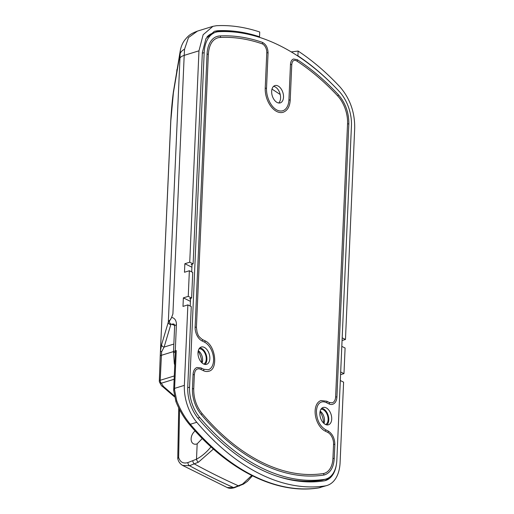 <?xml version="1.0" encoding="UTF-8"?>
<svg xmlns="http://www.w3.org/2000/svg" width="514" height="514" viewBox="0 0 514 514"><rect width="100%" height="100%" fill="white"/><g stroke="black" fill="none" stroke-linecap="round" stroke-linejoin="round"><path stroke-width="0.77" d="M320.164 411.149A8.018 4.915 -107.1 0 1 321.398 412.196A8.018 4.915 -107.1 0 1 324.495 420.76A8.018 4.915 -107.1 0 1 324.379 421.872A8.018 4.915 -107.1 0 1 323.948 423.433M325.645 424.538A8.018 4.915 72.9 0 0 328.105 419.649A8.018 4.915 72.9 0 0 320.942 409.279M201.784 362.704A16.165 9.907 72.9 0 0 198.198 351.068M202.073 362.968A8.018 4.915 72.9 0 0 202.503 361.406A8.018 4.915 72.9 0 0 202.619 360.295A8.018 4.915 72.9 0 0 199.522 351.73A8.018 4.915 72.9 0 0 198.288 350.683M203.769 364.079A8.018 4.915 72.9 0 0 206.23 359.183A8.018 4.915 72.9 0 0 199.066 348.813M174.593 325.343L171.059 324.077C169.324 323.126 168.99 321.796 170.044 320.1L171.22 318.237M291.245 51.927L298.12 51.047L297.914 55.82A253.498 155.369 -107.1 0 1 336.991 89.07M298.12 51.047A258.671 158.537 -107.1 0 1 340.011 86.956C349.976 98.489 354.872 112.2 354.699 128.076L345.466 339.471L342.183 337.839M297.548 55.865L297.914 55.82M280.233 94.525L272.002 89.095M336.336 464.784A31.039 19.024 72.9 0 1 325.535 480.532A31.039 19.024 72.9 0 1 323.82 480.924A227.631 139.512 -107.1 0 1 198.378 418.692A31.039 19.024 72.9 0 1 187.745 387.042L191.259 306.575L187.873 304.892L182.99 306.402L183.363 297.863L188.246 296.36L189.364 270.749L184.481 272.253L184.854 263.714L189.737 262.211L193.123 263.888L202.355 52.499L205.96 38.569L214.454 31.277L217.589 30.731L215.636 31.328A253.498 155.369 -107.1 0 1 234.493 32.074M193.123 263.888L191.169 264.492L192.018 264.909M329.127 477.564A31.039 19.024 -107.1 0 1 324.546 480.789M188.246 296.36L191.632 298.036L189.679 298.64L190.527 299.058M171.059 324.077A10.344 4.112 -177.5 0 0 170.783 324.649L164.107 347.066A2.589 2.364 -163.4 0 1 161.647 344.476L168.322 322.06L180.305 50.507C181.101 46.331 182.656 42.752 184.976 39.777C187.893 36.462 189.242 34.194 197.466 31.103L212.931 26.336L216.542 25.7A258.671 158.537 -107.1 0 1 259.731 32.003L259.525 36.777L258.805 37.136M212.931 26.336L203.133 34.746L198.969 50.815L184.198 55.371L172.91 313.906L171.586 317.466A10.344 7.067 116.4 0 1 176.405 324.803L175.268 350.889L176.244 350.587L174.593 388.378L184.359 385.365L187.873 304.892M189.737 262.211L198.969 50.815M217.589 30.731A253.498 155.369 -107.1 0 1 259.525 36.777M184.359 385.365A36.211 22.198 72.9 0 0 196.766 422.283L190.321 424.268A232.803 142.686 72.9 0 0 318.609 487.914L327.058 485.473A36.211 22.198 72.9 0 0 340.095 462.626L343.603 382.153L340.313 380.521M320.582 487.471L318.378 487.972A2.589 2.037 -98.5 0 0 318.609 487.914L325.054 485.929A232.803 142.686 -107.1 0 1 196.766 422.283M325.054 485.929A36.211 22.198 72.9 0 0 327.058 485.473M191.632 298.036L192.75 272.426L189.364 270.749M341.81 346.378L345.093 348.01L343.975 373.62L340.686 371.988M173.848 344.065L164.107 347.066L161.602 351.878L160.195 380.296A2.589 1.587 72.9 0 0 161.345 383.2L163.343 386.342L174.169 395.774M197.466 31.103L188.49 37.567L184.552 49.196C181.943 50.565 180.408 52.306 179.945 54.42L173.391 92.803L170.815 120.886L160.452 350.901L161.647 344.476M174.754 365.017A23.278 14.27 -107.1 0 1 174.323 363.552L173.578 352.771L175.313 352.238M342.061 340.519L345.466 339.471M340.57 374.667L343.975 373.62M175.268 350.889A5.172 2.056 -177.5 0 0 173.488 352.347A5.172 2.056 -177.5 0 0 173.578 352.771M318.378 487.972C276.487 494.584 228.01 470.374 189.152 424.146C183.935 417.94 179.527 410.442 175.929 401.646L173.668 390.383L175.351 351.319A2.589 1.028 2.5 0 1 176.244 350.587M173.668 390.383A2.589 0.957 0.9 0 1 174.554 389.676L176.713 400.753C180.144 409.626 184.68 417.464 190.321 424.268A2.589 1.169 -40.3 0 1 189.152 424.146M175.929 401.646A2.589 0.662 -21.7 0 1 176.713 400.753M184.552 49.196L184.198 55.371C181.718 56.161 180.26 57.202 179.829 58.5M180.305 50.507L173.366 92.012C172.203 100.795 171.329 110.568 170.732 121.323L170.815 120.886M176.617 72.994L176.9 69.551M160.252 356.016L160.452 350.901L161.602 351.878M184.854 263.714L191.915 267.222M183.363 297.863L190.424 301.365M320.074 411.528A16.165 9.907 -107.1 0 1 323.659 423.17M174.137 379.261L161.345 383.2A2.589 2.05 166.8 0 1 159.372 381.729L159.372 381.729A2.589 2.05 166.8 0 1 159.334 381.215A2.589 1.041 -177.9 0 1 159.301 381.041L160.233 356.125A2.589 1.034 -177.8 0 0 160.246 356.241M163.343 386.342L162.083 386.13L174.374 396.737A2.589 1.626 128.3 0 1 174.265 396.654M170.603 319.4L171.586 317.466M202.285 438.513L197.17 443.833A7.761 5.301 116.4 0 1 193.54 443.845A7.761 5.301 116.4 0 1 191.124 438.699A7.761 5.301 116.4 0 1 195.121 430.944M179.559 409.594L178.654 457.421C180.157 462.17 183.241 463.885 187.906 462.568L196.502 459.188C201.893 456.297 206.808 452.076 211.241 446.512M227.201 487.548L233.632 487.619A998.451 611.956 -107.1 0 1 189.505 465.723L182.586 465.414L227.201 487.542M213.413 449.05L198.436 462.195L189.505 465.723A2.589 1.548 70.7 0 1 187.906 462.568M252.419 475.816L247.465 481.329L243.456 484.124L234.461 487.683A2.589 1.548 -109.3 0 1 233.632 487.619L242.557 484.085L251.731 475.469M178.654 457.421L177.773 458.616C178.403 461.585 180.009 463.846 182.592 465.414M197.993 352.739A9.053 5.551 -107.1 0 1 201.25 347.021A9.053 5.551 -107.1 0 1 207.181 349.944A9.053 5.551 -107.1 0 1 209.84 358.618A9.053 5.551 -107.1 0 1 206.583 364.33A9.053 5.551 -107.1 0 1 200.646 361.406A9.053 5.551 -107.1 0 1 197.993 352.739M199.888 347.811A9.053 5.551 -107.1 0 1 206.911 359.517A9.053 5.551 -107.1 0 1 205.015 364.445M319.869 413.198A9.053 5.551 -107.1 0 1 323.126 407.486A9.053 5.551 -107.1 0 1 329.056 410.41A9.053 5.551 -107.1 0 1 331.716 419.077A9.053 5.551 -107.1 0 1 328.459 424.789A9.053 5.551 -107.1 0 1 322.522 421.872A9.053 5.551 -107.1 0 1 319.869 413.198M321.764 408.277A9.053 5.551 -107.1 0 1 328.787 419.983A9.053 5.551 -107.1 0 1 326.891 424.905M271.662 91.293A9.053 5.551 -107.1 0 1 274.919 85.581A9.053 5.551 -107.1 0 1 280.856 88.504A9.053 5.551 -107.1 0 1 283.51 97.172A9.053 5.551 -107.1 0 1 280.252 102.884A9.053 5.551 -107.1 0 1 274.322 99.967A9.053 5.551 -107.1 0 1 271.662 91.293M273.557 86.371A9.053 5.551 -107.1 0 1 280.58 98.078A9.053 5.551 -107.1 0 1 278.684 102.999M326.441 401.203A0.777 0.527 116.4 0 1 326.756 401.216L320.993 400.567A16.294 9.991 72.9 0 0 315.127 410.847A16.294 9.991 72.9 0 0 325.137 431.079L327.675 432.338A9.573 5.866 -107.1 0 1 333.56 444.218L332.944 458.295A23.798 14.585 -107.1 0 1 324.379 473.31A23.798 14.585 -107.1 0 1 323.197 473.587M325.137 431.079A0.777 0.527 -63.6 0 0 325.516 429.672C319.708 425.984 316.669 419.803 316.412 411.136C316.823 406.066 318.5 403.04 321.449 402.051A14.745 9.04 -107.1 0 1 326.384 402.623L328.921 403.882A11.122 6.817 72.9 0 0 332.642 404.312C335.237 403.349 336.664 400.939 336.914 397.078L335.629 396.795A9.573 5.866 -107.1 0 1 332.185 402.835L329.294 402.475A0.777 0.527 116.4 0 1 328.921 403.882M290.211 100.146L291.759 64.674C292.016 62.22 292.762 60.819 294.008 60.485A6.984 4.279 -107.1 0 1 296.835 61.044A0.777 0.495 -56.9 0 0 297.343 59.714L293.552 59.007A8.539 5.23 72.9 0 0 290.481 64.391L288.926 99.857A17.328 10.621 -107.1 0 1 282.694 110.793C273.859 112.919 266.104 99.35 266.515 88.389L265.23 88.106A18.883 11.571 72.9 0 0 270.775 106.186A18.883 11.571 72.9 0 0 283.15 112.277C287.442 110.671 289.8 106.629 290.211 100.146L288.926 99.857M192.448 388.59L193.733 388.88L194.343 374.802C194.652 371.481 195.706 369.54 197.524 368.981A9.573 5.866 -107.1 0 1 200.723 369.354A0.777 0.527 -63.6 0 0 201.102 367.947L197.061 367.497A11.122 6.817 72.9 0 0 193.065 374.52L192.448 388.59A25.347 15.536 72.9 0 0 201.128 414.432A221.939 136.03 72.9 0 0 261.459 463.686A221.939 136.03 72.9 0 0 323.434 475.109A25.347 15.536 72.9 0 0 324.835 474.795C330.541 472.662 333.67 467.258 334.228 458.578L332.944 458.295M336.837 460.223A29.748 18.234 -107.1 0 1 326.133 478.997A29.748 18.234 -107.1 0 1 324.488 479.369A226.333 138.722 -107.1 0 1 199.76 417.49A29.748 18.234 -107.1 0 1 189.57 387.164L204.174 52.614A32.331 19.815 -107.1 0 1 215.809 32.215A32.331 19.815 -107.1 0 1 218.823 31.682A252.201 154.579 -107.1 0 1 339.208 91.408A32.331 19.815 -107.1 0 1 351.441 125.679L336.837 460.223M204.508 342.157A14.745 9.04 -107.1 0 1 213.387 356.774A14.745 9.04 -107.1 0 1 208.26 369.765L203.64 369.206A0.777 0.527 -63.6 0 1 203.261 370.613A16.294 9.991 72.9 0 0 208.716 371.249C218.386 369.598 215.771 345.26 204.88 340.75A0.777 0.527 116.4 0 1 204.508 342.157L201.963 340.898A11.122 6.817 72.9 0 1 195.134 327.09L207.052 54.041A27.936 17.123 72.9 0 1 217.107 36.417A27.936 17.123 72.9 0 1 219.709 35.961A0.777 0.604 -92.9 0 1 219.825 35.935L217.107 36.417M326.133 478.997L323.203 479.896A29.748 18.234 -107.1 0 1 321.558 480.269A226.333 138.722 -107.1 0 1 278.453 476.651M190.219 306.061L190.559 298.371M191.709 271.912L192.05 264.222M206.949 37.014A32.331 19.815 -107.1 0 1 212.88 33.114L215.809 32.215M200.723 369.354L203.261 370.613M195.134 327.09L196.419 327.379L208.337 54.33C209.005 45.309 212.083 39.835 217.563 37.901A26.381 16.172 -107.1 0 1 220.024 37.471A246.251 150.93 -107.1 0 1 261.992 43.754A6.984 4.279 -107.1 0 1 266.779 52.634L265.23 88.106M296.835 61.044A246.251 150.93 -107.1 0 1 337.563 95.784A26.381 16.172 -107.1 0 1 347.548 123.745L335.629 396.795M173.52 351.563L161.126 355.386A2.589 1.034 -177.8 0 0 160.233 356.125L170.732 121.323M162.077 386.13C161.826 386.399 160.921 384.928 159.372 381.729A2.589 2.589 0 0 1 159.301 381.041A2.589 1.041 -177.9 0 1 160.195 380.296L174.278 375.952M173.706 389.104A2.589 1.028 2.5 0 1 174.593 388.378A36.211 22.198 72.9 0 0 174.554 389.676M170.783 324.649A2.589 2.364 -163.4 0 1 168.322 322.06A12.934 5.14 2.5 0 1 170.044 320.1M174.233 324.238A5.172 3.534 -63.6 0 0 172.19 324.148M176.405 324.803A5.172 2.056 -177.5 0 0 174.625 326.262L173.488 352.347M198.436 462.195A2.589 1.343 61 0 1 196.502 459.188L197.17 443.833M239.421 485.948A2.589 1.548 -109.3 0 1 238.586 485.884A998.227 611.821 -107.1 0 1 194.459 463.988A2.589 1.548 70.7 0 1 192.859 460.833M243.456 484.124A2.589 1.343 -119 0 1 242.557 484.085M327.675 432.338A0.777 0.527 -63.6 0 0 328.054 430.931L325.516 429.672M328.979 402.462A0.777 0.527 116.4 0 1 329.294 402.475L326.756 401.216A0.777 0.527 116.4 0 1 326.384 402.623M291.759 64.674L290.481 64.391M194.343 374.802L193.065 374.52M321.558 480.269L324.488 479.369M197.871 418.075L199.76 417.49M187.726 387.736L189.57 387.164M202.323 53.186L204.174 52.614M193.733 388.88C193.605 398.157 196.354 406.33 201.963 413.391A0.777 0.353 139.7 0 1 201.816 413.943A0.777 0.353 139.7 0 1 201.128 414.432M204.566 340.737A0.777 0.527 116.4 0 1 204.88 340.75L202.343 339.491A0.777 0.527 116.4 0 1 201.963 340.898M208.337 54.33L207.052 54.041M220.024 37.471A0.777 0.604 -92.9 0 0 219.825 35.935C233.632 35.241 247.761 37.361 262.217 42.289A0.777 0.559 -71.1 0 1 261.992 43.754M266.779 52.634L268.064 52.916C267.89 47.68 265.937 44.133 262.217 42.289M337.563 95.784A0.777 0.379 -43.1 0 0 338.238 95.263A0.777 0.379 -43.1 0 0 338.347 94.679C325.253 80.679 311.58 69.017 297.343 59.714M347.548 123.745L348.833 124.028C348.948 112.662 345.453 102.884 338.347 94.679M333.56 444.218L334.839 444.507C334.704 438.23 332.442 433.707 328.054 430.931M323.062 473.606A0.777 0.61 81.5 0 1 323.434 475.109M174.278 324.257L174.625 326.262M227.207 487.548C229.083 488.512 231.499 488.557 234.461 487.683M178.724 407.93L177.754 458.469M201.102 367.947L203.64 369.206M201.963 413.391C220.699 435.403 240.655 451.697 261.832 462.279C283.002 472.7 303.433 476.465 323.133 473.593L324.379 473.31M196.419 327.379L197.113 332.41C198.404 334.781 197.125 335.411 202.343 339.491M268.064 52.916L266.515 88.389M348.833 124.028L336.914 397.078M334.839 444.507L334.228 458.578"/></g></svg>
